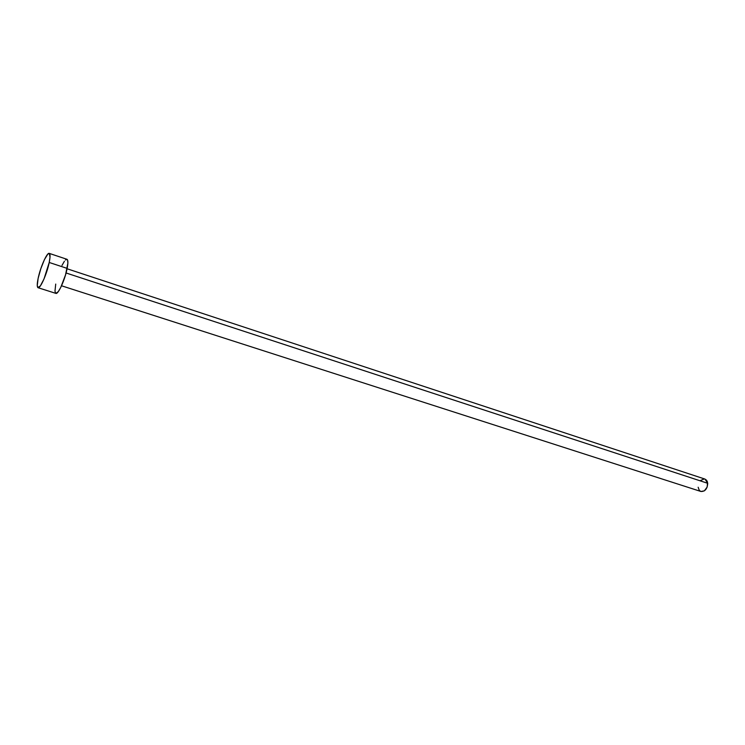 <?xml version="1.0" encoding="UTF-8"?>
<svg xmlns="http://www.w3.org/2000/svg" width="745" height="745" viewBox="0 0 745 745"><rect width="100%" height="100%" fill="white"/><g stroke="black" fill="none" stroke-linecap="round" stroke-linejoin="round"><path stroke-width="1.12" d="M61.537 285.782L700.933 491.486C705.059 491.607 707.322 488.878 707.722 483.3L66.072 272.977L707.722 483.3L704.975 479.091L706.614 480.274L707.527 482.155L707.201 487.007L704.36 490.843L700.915 491.486M49.217 262.473C47.009 273.666 40.193 289.023 38.06 287.719C36.971 287.114 36.989 284.013 38.125 278.416C40.351 267.325 47.056 252.164 49.245 253.384C50.315 253.952 50.306 256.978 49.217 262.473L67.152 268.386L49.217 262.473L44.039 278.881L40.398 285.875L37.874 287.626L37.259 285.54L38.125 278.416L40.807 268.721L44.421 259.632L47.801 254.11L49.347 253.43L50.008 257.23L49.217 262.473M65.458 259.996L67.078 259.344L67.581 260.005L67.87 263.171L65.541 274.858L60.745 287.449L58.315 291.593L55.866 293.372C58.166 294.731 65.066 279.524 67.152 268.386C68.186 262.92 68.121 259.893 66.975 259.297L49.254 253.384M61.993 265.434L64.396 261.262M55.679 293.279L54.972 291.183L55.726 284.078M700.626 480.469L704.267 478.942M700.691 491.402L699.238 490.275L698.158 487.249M38.079 287.719L55.875 293.381M67.078 268.768L704.975 479.091"/></g></svg>
